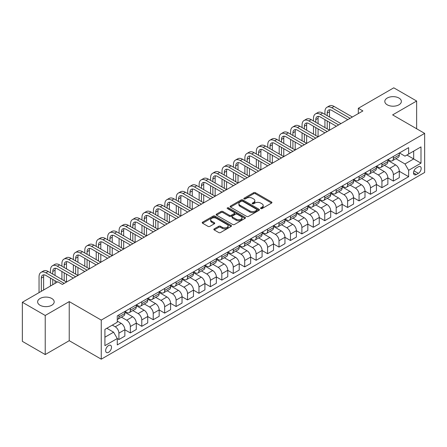 <?xml version="1.0" encoding="UTF-8"?>
<svg xmlns="http://www.w3.org/2000/svg" width="447" height="447" viewBox="0 0 447 447"><rect width="100%" height="100%" fill="white"/><g stroke="black" fill="none" stroke-linecap="round" stroke-linejoin="round"><path stroke-width="0.67" d="M260.78 208.581A0.888 0.514 0 0 0 262.037 208.581L271.58 203.072A1.268 0.732 0 0 0 271.955 202.552A1.268 0.732 0 0 0 271.58 202.033L255.416 192.702A1.268 0.732 0 0 0 253.622 192.702L244.079 198.211A0.888 0.514 0 0 0 243.822 198.574A0.888 0.514 0 0 0 244.079 198.937A0.888 0.514 0 0 0 245.336 198.937L246.571 198.228A4.062 2.347 0 0 1 252.32 198.228L253.667 199.004A4.062 2.347 0 0 1 254.857 200.664A4.062 2.347 0 0 1 253.667 202.323L252.432 203.033A0.888 0.514 0 0 0 252.169 203.396A0.888 0.514 0 0 0 252.432 203.759A0.888 0.514 0 0 0 253.689 203.759L254.924 203.044A4.062 2.347 0 0 1 260.668 203.044L262.015 203.826A4.062 2.347 0 0 1 263.205 205.486A4.062 2.347 0 0 1 262.015 207.14L260.78 207.855A0.888 0.514 0 0 0 260.523 208.218A0.888 0.514 0 0 0 260.78 208.581L260.78 207.855M51.763 298.49A8.281 4.783 0 0 0 42.739 297.451A8.281 4.783 0 0 0 37.626 301.87A8.281 4.783 0 0 0 40.051 305.251A8.281 4.783 0 0 0 49.075 306.284A8.281 4.783 0 0 0 54.188 301.87A8.281 4.783 0 0 0 51.763 298.49M398.942 98.044A8.281 4.783 0 0 0 389.918 97.01A8.281 4.783 0 0 0 384.806 101.424A8.281 4.783 0 0 0 387.231 104.805A8.281 4.783 0 0 0 396.254 105.844A8.281 4.783 0 0 0 401.367 101.424A8.281 4.783 0 0 0 398.942 98.044M108.571 352.309A4.14 2.391 120 0 0 111.281 348.66A4.14 2.391 120 0 0 110.644 345.341A4.14 2.391 120 0 0 108.571 345.548A4.14 2.391 120 0 0 105.866 349.196A4.14 2.391 120 0 0 106.503 352.515A4.14 2.391 120 0 0 108.571 352.309M214.202 228.892A1.268 0.732 0 0 0 213.828 229.412A1.268 0.732 0 0 0 214.202 229.926L218.734 232.546A1.268 0.732 0 0 0 220.533 232.546L231.127 226.428A1.268 0.732 0 0 0 231.501 225.908A1.268 0.732 0 0 0 231.127 225.389L214.962 216.057A1.268 0.732 0 0 0 213.169 216.057L202.569 222.176A1.268 0.732 0 0 0 202.2 222.695A1.268 0.732 0 0 0 202.569 223.215L208.051 226.378A1.268 0.732 0 0 0 209.844 226.378L214.381 223.757A1.268 0.732 0 0 0 214.75 223.237A1.268 0.732 0 0 0 214.381 222.723L211.666 221.153A3.397 1.961 0 0 1 210.666 219.768A3.397 1.961 0 0 1 212.766 217.952A3.397 1.961 0 0 1 216.465 218.382L227.11 224.523A3.397 1.961 0 0 1 228.104 225.908A3.397 1.961 0 0 1 226.009 227.724A3.397 1.961 0 0 1 222.304 227.294L220.533 226.271A1.268 0.732 0 0 0 218.734 226.271L214.202 228.892L214.202 229.926M69.235 301.602L45.22 315.47L22.35 302.261L22.35 341.352L45.22 354.555L69.235 340.692L101.257 359.176L101.257 320.091L69.235 301.602L69.235 340.692M416.643 128.758L416.643 101.028L392.628 114.896L424.65 133.379L101.257 320.091M416.643 101.028L393.773 87.824L358.326 108.291L358.326 113.572M22.35 302.261L57.803 281.8L62.373 284.437L362.897 110.934L358.326 108.291M246.66 216.421A1.268 0.732 0 0 0 248.459 216.421L259.053 210.302A1.268 0.732 0 0 0 259.428 209.788A1.268 0.732 0 0 0 259.053 209.269L242.889 199.938A1.268 0.732 0 0 0 241.095 199.938L230.496 206.056A1.268 0.732 0 0 0 230.127 206.57A1.268 0.732 0 0 0 230.496 207.09L246.66 216.421M227.758 208.771A0.888 0.514 0 0 1 228.657 208.9L228.657 207.844L245.09 217.331A1.268 0.732 0 0 1 245.464 217.845A1.268 0.732 0 0 1 245.09 218.365L234.496 224.483A1.268 0.732 0 0 1 232.697 224.483L216.532 215.152L216.532 214.113A1.268 0.732 0 0 0 216.164 214.633A1.268 0.732 0 0 0 216.532 215.152M216.532 214.113L221.069 211.498A1.268 0.732 0 0 1 222.863 211.498L229.423 215.281A1.268 0.732 0 0 0 231.216 215.281L234.222 213.543A1.268 0.732 0 0 0 234.597 213.029A1.268 0.732 0 0 0 234.222 212.509L227.4 208.57A0.888 0.514 0 0 1 227.137 208.207A0.888 0.514 0 0 1 227.691 207.732A0.888 0.514 0 0 1 228.657 207.844M418.336 166.815L416.325 167.977A4.012 2.313 120 0 0 413.704 171.508A4.012 2.313 120 0 0 414.319 174.721A4.012 2.313 120 0 0 416.325 174.526L418.336 173.363A4.012 2.313 120 0 0 420.957 169.826A4.012 2.313 120 0 0 420.342 166.614A4.012 2.313 120 0 0 418.336 166.815M101.257 359.176L424.65 172.464L424.65 133.379M399.445 152.947L404.982 156.143L408.642 154.031L408.642 147.639L117.265 315.867L117.265 322.253L104.916 329.389L104.916 345.654L117.265 338.524L117.265 344.916L408.642 176.688L408.642 170.301L404.982 163.96L395.886 158.707M408.642 154.031L420.99 146.901L420.99 163.172L408.642 170.301M45.22 315.47L45.22 354.555M406.904 155.036L413.671 158.942L413.671 151.125L420.99 146.901M404.982 163.96L413.671 158.942L420.99 163.172M104.916 337.206L113.605 332.188L106.833 328.277M117.265 338.575L118.913 339.53L118.913 333.138A5.174 2.989 -120 0 0 115.253 326.796L112.326 325.109M118.913 339.53L124.858 336.094L124.858 329.702A5.174 2.989 -120 0 0 121.198 323.365L117.265 321.091M124.858 329.757L130.345 332.926L130.345 326.533A5.174 2.989 -120 0 0 126.685 320.197L121.433 317.163M130.345 332.926L136.29 329.495L136.29 323.103A5.174 2.989 -120 0 0 132.636 316.761L124.858 312.274M136.29 323.153L141.783 326.321L141.783 319.935A5.174 2.989 -120 0 0 138.123 313.593L132.871 310.559M141.783 326.321L147.728 322.89L147.728 316.498A5.174 2.989 -120 0 0 144.068 310.162L136.29 305.67M147.728 316.554L153.215 319.722L153.215 313.33A5.174 2.989 -120 0 0 149.561 306.994L144.303 303.96M153.215 319.722L159.166 316.286L159.166 309.894A5.174 2.989 -120 0 0 155.506 303.558L147.728 299.071M159.166 309.95L164.652 313.118L164.652 306.726A5.174 2.989 -120 0 0 160.993 300.39L155.74 297.356M164.652 313.118L170.598 309.687L170.598 303.295A5.174 2.989 -120 0 0 166.938 296.959L159.166 292.467M170.598 303.345L176.09 306.519L176.09 300.127A5.174 2.989 -120 0 0 172.43 293.785L167.172 290.751M176.09 306.519L182.035 303.083L182.035 296.691A5.174 2.989 -120 0 0 178.375 290.354L170.598 285.862M182.035 296.747L187.522 299.915L187.522 293.523A5.174 2.989 -120 0 0 183.862 287.186L178.61 284.152M187.522 299.915L193.473 296.478L193.473 290.092A5.174 2.989 -120 0 0 189.813 283.75L182.035 279.263M193.473 290.142L198.96 293.31L198.96 286.924A5.174 2.989 -120 0 0 195.3 280.582L190.048 277.548M198.96 293.31L204.905 289.879L204.905 283.487A5.174 2.989 -120 0 0 201.245 277.151L193.473 272.659M204.905 283.543L210.397 286.711L210.397 280.319A5.174 2.989 -120 0 0 206.737 273.983L201.48 270.949M210.397 286.711L216.342 283.275L216.342 276.883A5.174 2.989 -120 0 0 212.683 270.547L204.905 266.06M216.342 276.939L221.829 280.107L221.829 273.715A5.174 2.989 -120 0 0 218.17 267.379L212.917 264.345M221.829 280.107L227.774 276.676L227.774 270.284A5.174 2.989 -120 0 0 224.12 263.948L216.342 259.456M227.774 270.334L233.267 273.508L233.267 267.116A5.174 2.989 -120 0 0 229.607 260.774L224.355 257.74M233.267 273.508L239.212 270.072L239.212 263.68A5.174 2.989 -120 0 0 235.552 257.343L227.774 252.851M239.212 263.736L244.699 266.904L244.699 260.512A5.174 2.989 -120 0 0 241.045 254.175L235.787 251.141M244.699 266.904L250.65 263.467L250.65 257.081A5.174 2.989 -120 0 0 246.99 250.739L239.212 246.252M250.65 257.131L256.137 260.299L256.137 253.907A5.174 2.989 -120 0 0 252.477 247.571L247.225 244.537M256.137 260.299L262.082 256.869L262.082 250.476A5.174 2.989 -120 0 0 258.422 244.14L250.65 239.648M262.082 250.532L267.574 253.7L267.574 247.308A5.174 2.989 -120 0 0 263.914 240.972L258.657 237.938M267.574 253.7L273.519 250.264L273.519 243.872A5.174 2.989 -120 0 0 269.859 237.536L262.082 233.049M273.519 243.928L279.006 247.096L279.006 240.704A5.174 2.989 -120 0 0 275.346 234.368L270.094 231.334M279.006 247.096L284.957 243.665L284.957 237.273A5.174 2.989 -120 0 0 281.297 230.931L273.519 226.445M284.957 237.323L290.444 240.492L290.444 234.105A5.174 2.989 -120 0 0 286.784 227.763L281.532 224.729M290.444 240.492L296.389 237.061L296.389 230.669A5.174 2.989 -120 0 0 292.729 224.333L284.957 219.84M296.389 230.725L301.881 233.893L301.881 227.501A5.174 2.989 -120 0 0 298.222 221.164L292.964 218.13M301.881 233.893L307.827 230.456L307.827 224.07A5.174 2.989 -120 0 0 304.167 217.728L296.389 213.241M307.827 224.12L313.313 227.288L313.313 220.896A5.174 2.989 -120 0 0 309.654 214.56L304.401 211.526M313.313 227.288L319.259 223.858L319.259 217.465A5.174 2.989 -120 0 0 315.599 211.129L307.827 206.637M319.259 217.521L324.751 220.689L324.751 214.297A5.174 2.989 -120 0 0 321.091 207.961L315.833 204.927M324.751 220.689L330.696 217.253L330.696 210.861A5.174 2.989 -120 0 0 327.036 204.525L319.259 200.038M330.696 210.917L336.183 214.085L336.183 207.693A5.174 2.989 -120 0 0 332.523 201.357L327.271 198.323M336.183 214.085L342.134 210.654L342.134 204.262A5.174 2.989 -120 0 0 338.474 197.92L330.696 193.434M342.134 204.313L347.621 207.481L347.621 201.094A5.174 2.989 -120 0 0 343.961 194.752L338.709 191.718M347.621 207.481L353.566 204.05L353.566 197.658A5.174 2.989 -120 0 0 349.906 191.322L342.134 186.829M353.566 197.714L359.058 200.882L359.058 194.49A5.174 2.989 -120 0 0 355.399 188.153L350.141 185.119M359.058 200.882L365.003 197.445L365.003 191.059A5.174 2.989 -120 0 0 361.344 184.717L353.566 180.23M365.003 191.109L370.49 194.277L370.49 187.885A5.174 2.989 -120 0 0 366.831 181.549L361.578 178.515M370.49 194.277L376.435 190.847L376.435 184.455A5.174 2.989 -120 0 0 372.781 178.118L365.003 173.626M376.435 184.505L381.928 187.679L381.928 181.286A5.174 2.989 -120 0 0 378.268 174.945L373.016 171.916M381.928 187.679L387.873 184.242L387.873 177.85A5.174 2.989 -120 0 0 384.213 171.514L376.435 167.027M387.873 177.906L393.36 181.074L393.36 174.682A5.174 2.989 -120 0 0 389.706 168.346L384.448 165.312M393.36 181.074L399.311 177.643L399.311 171.251A5.174 2.989 -120 0 0 395.651 164.909L387.873 160.423M388.013 159.551L389.706 160.529A5.174 2.989 -120 0 0 392.293 160.786A5.174 2.989 -120 0 0 393.36 158.417L393.36 156.461M376.575 166.155L378.268 167.128A5.174 2.989 -120 0 0 380.855 167.385A5.174 2.989 -120 0 0 381.928 165.016L381.928 163.066M365.138 172.754L366.831 173.732A5.174 2.989 -120 0 0 369.418 173.989A5.174 2.989 -120 0 0 370.49 171.62L370.49 169.664M353.706 179.359L355.399 180.337A5.174 2.989 -120 0 0 357.986 180.594A5.174 2.989 -120 0 0 359.058 178.224L359.058 176.269M342.268 185.958L343.961 186.935A5.174 2.989 -120 0 0 346.548 187.192A5.174 2.989 -120 0 0 347.621 184.823L347.621 182.868M330.836 192.562L332.523 193.54A5.174 2.989 -120 0 0 335.116 193.797A5.174 2.989 -120 0 0 336.183 191.428L336.183 189.472M319.398 199.166L321.091 200.139A5.174 2.989 -120 0 0 323.678 200.396A5.174 2.989 -120 0 0 324.751 198.027L324.751 196.077M307.961 205.765L309.654 206.743A5.174 2.989 -120 0 0 312.241 207A5.174 2.989 -120 0 0 313.313 204.631L313.313 202.675M296.529 212.37L298.222 213.348A5.174 2.989 -120 0 0 300.809 213.605A5.174 2.989 -120 0 0 301.881 211.235L301.881 209.28M285.091 218.969L286.784 219.946A5.174 2.989 -120 0 0 289.371 220.203A5.174 2.989 -120 0 0 290.444 217.834L290.444 215.879M273.653 225.573L275.346 226.551A5.174 2.989 -120 0 0 277.933 226.808A5.174 2.989 -120 0 0 279.006 224.439L279.006 222.483M262.221 232.177L263.914 233.15A5.174 2.989 -120 0 0 266.501 233.407A5.174 2.989 -120 0 0 267.574 231.038L267.574 229.087M250.784 238.776L252.477 239.754A5.174 2.989 -120 0 0 255.064 240.011A5.174 2.989 -120 0 0 256.137 237.642L256.137 235.686M239.352 245.381L241.045 246.358A5.174 2.989 -120 0 0 243.632 246.615A5.174 2.989 -120 0 0 244.699 244.246L244.699 242.291M227.914 251.979L229.607 252.957A5.174 2.989 -120 0 0 232.194 253.214A5.174 2.989 -120 0 0 233.267 250.845L233.267 248.89M216.477 258.584L218.17 259.562A5.174 2.989 -120 0 0 220.757 259.819A5.174 2.989 -120 0 0 221.829 257.45L221.829 255.494M205.044 265.188L206.737 266.166A5.174 2.989 -120 0 0 209.325 266.418A5.174 2.989 -120 0 0 210.397 264.048L210.397 262.098M193.607 271.787L195.3 272.765A5.174 2.989 -120 0 0 197.887 273.022A5.174 2.989 -120 0 0 198.96 270.653L198.96 268.697M182.175 278.392L183.862 279.369A5.174 2.989 -120 0 0 186.455 279.626A5.174 2.989 -120 0 0 187.522 277.257L187.522 275.302M170.737 284.99L172.43 285.968A5.174 2.989 -120 0 0 175.017 286.225A5.174 2.989 -120 0 0 176.09 283.856L176.09 281.901M159.3 291.595L160.993 292.573A5.174 2.989 -120 0 0 163.58 292.83A5.174 2.989 -120 0 0 164.652 290.461L164.652 288.505M147.868 298.199L149.561 299.177A5.174 2.989 -120 0 0 152.148 299.429A5.174 2.989 -120 0 0 153.215 297.059L153.215 295.109M136.43 304.798L138.123 305.776A5.174 2.989 -120 0 0 140.71 306.033A5.174 2.989 -120 0 0 141.783 303.664L141.783 301.708M124.992 311.403L126.685 312.38A5.174 2.989 -120 0 0 129.272 312.637A5.174 2.989 -120 0 0 130.345 310.268L130.345 308.313M399.311 171.302L408.642 176.688M392.293 160.786L398.238 157.35A5.174 2.989 -120 0 0 399.311 154.98L399.311 153.03M380.855 167.385L386.8 163.954A5.174 2.989 -120 0 0 387.873 161.585L387.873 159.629M369.418 173.989L375.368 170.553A5.174 2.989 -120 0 0 376.435 168.189L376.435 166.234M357.986 180.594L363.931 177.157A5.174 2.989 -120 0 0 365.003 174.788L365.003 172.833M346.548 187.192L352.493 183.762A5.174 2.989 -120 0 0 353.566 181.393L353.566 179.437M335.116 193.797L341.061 190.361A5.174 2.989 -120 0 0 342.134 187.991L342.134 186.041M323.678 200.396L329.623 196.965A5.174 2.989 -120 0 0 330.696 194.596L330.696 192.64M312.241 207L318.191 203.569A5.174 2.989 -120 0 0 319.259 201.2L319.259 199.245M300.809 213.605L306.754 210.168A5.174 2.989 -120 0 0 307.827 207.799L307.827 205.843M289.371 220.203L295.316 216.773A5.174 2.989 -120 0 0 296.389 214.404L296.389 212.448M277.933 226.808L283.884 223.371A5.174 2.989 -120 0 0 284.957 221.002L284.957 219.052M266.501 233.407L272.447 229.976A5.174 2.989 -120 0 0 273.519 227.607L273.519 225.651M255.064 240.011L261.009 236.58A5.174 2.989 -120 0 0 262.082 234.211L262.082 232.256M243.632 246.615L249.577 243.179A5.174 2.989 -120 0 0 250.65 240.81L250.65 238.854M232.194 253.214L238.139 249.784A5.174 2.989 -120 0 0 239.212 247.415L239.212 245.459M220.757 259.819L226.707 256.382A5.174 2.989 -120 0 0 227.774 254.013L227.774 252.063M209.325 266.418L215.27 262.987A5.174 2.989 -120 0 0 216.342 260.618L216.342 258.662M197.887 273.022L203.832 269.591A5.174 2.989 -120 0 0 204.905 267.222L204.905 265.267M186.455 279.626L192.4 276.19A5.174 2.989 -120 0 0 193.473 273.821L193.473 271.865M175.017 286.225L180.962 282.795A5.174 2.989 -120 0 0 182.035 280.425L182.035 278.47M163.58 292.83L169.53 289.393A5.174 2.989 -120 0 0 170.598 287.024L170.598 285.074M152.148 299.429L158.093 295.998A5.174 2.989 -120 0 0 159.166 293.629L159.166 291.673M140.71 306.033L146.655 302.602A5.174 2.989 -120 0 0 147.728 300.233L147.728 298.278M129.272 312.637L135.223 309.201A5.174 2.989 -120 0 0 136.29 306.832L136.29 304.876M117.265 319.449A5.174 2.989 -120 0 0 117.84 319.236L123.785 315.805A5.174 2.989 -120 0 0 124.858 313.436L124.858 311.481M117.84 319.236A5.174 2.989 -120 0 0 118.913 316.867L118.913 314.911M113.605 332.188L117.265 338.524M261.137 208.704L262.015 208.196A4.062 2.347 0 0 0 263.205 206.542L263.205 205.486M254.857 200.664L254.857 201.72A4.062 2.347 0 0 1 253.667 203.379L252.784 203.882M271.564 203.083L255.416 193.758A1.268 0.732 0 0 0 253.622 193.758L244.436 199.066M259.036 210.313L242.889 200.994A1.268 0.732 0 0 0 241.095 200.994L230.518 207.101M256.807 210.151A0.888 0.514 0 0 0 257.07 209.788A0.888 0.514 0 0 0 256.807 209.425L242.62 201.234A0.888 0.514 0 0 0 241.363 201.234L240.061 201.983A4.062 2.347 0 0 0 238.871 203.642A4.062 2.347 0 0 0 240.061 205.302L249.761 210.9A4.062 2.347 0 0 0 255.505 210.9L256.807 210.151L256.807 211.207A0.888 0.514 0 0 0 257.07 210.844L257.07 209.788M238.871 203.642L238.871 204.698A4.062 2.347 0 0 0 240.061 206.358L240.061 205.302M256.807 211.207L255.505 211.956A4.062 2.347 0 0 1 249.761 211.956L240.061 206.358M216.549 215.163L221.069 212.554L221.069 211.498M234.597 213.029L234.597 214.085A1.268 0.732 0 0 1 234.222 214.599L231.216 216.337A1.268 0.732 0 0 1 229.423 216.337L222.863 212.554A1.268 0.732 0 0 0 221.069 212.554M228.657 208.9L245.073 218.376M236.223 219.209A3.397 1.961 0 0 0 239.927 219.633A3.397 1.961 0 0 0 242.023 217.823A3.397 1.961 0 0 0 241.028 216.437L237.279 214.269A1.268 0.732 0 0 0 235.48 214.269L232.474 216.007A1.268 0.732 0 0 0 232.099 216.527A1.268 0.732 0 0 0 232.474 217.046L236.223 219.209L236.223 220.265A3.397 1.961 0 0 0 239.927 220.689A3.397 1.961 0 0 0 242.023 218.879L242.023 217.823M232.099 216.527L232.099 217.583A1.268 0.732 0 0 0 232.474 218.102L232.474 217.046M236.223 220.265L232.474 218.102M228.104 225.908L228.104 226.964A3.397 1.961 0 0 1 226.009 228.78A3.397 1.961 0 0 1 222.304 228.356L220.533 227.327A1.268 0.732 0 0 0 218.734 227.327L214.219 229.937M210.666 219.768L210.666 220.824A3.397 1.961 0 0 0 211.666 222.209L211.666 221.153M214.364 223.768L211.666 222.209M231.11 226.439L214.962 217.113A1.268 0.732 0 0 0 213.169 217.113L202.586 223.226L202.569 222.176M324.93 114.365L324.93 111.722A9.705 5.604 60 0 1 326.941 107.28L329.227 105.961A9.705 5.604 60 0 1 334.082 106.442L352.376 117.008M326.941 107.28A9.705 5.604 60 0 1 331.791 107.761L350.09 118.326M347.805 119.645L331.791 110.403A6.47 3.732 -120 0 0 328.562 110.085A6.47 3.732 -120 0 0 327.221 113.046L327.221 115.684M329.914 109.783A6.47 3.732 -120 0 0 329.506 111.722L329.506 117.008M327.221 120.969L327.221 128.892M329.506 122.288L329.506 130.211L311.213 119.645L308.922 120.969L327.221 131.53M324.93 127.568L324.93 119.645M313.498 120.969L313.498 118.326A9.705 5.604 60 0 1 315.509 113.884L317.795 112.566A9.705 5.604 60 0 1 322.645 113.046L340.944 123.607M315.509 113.884A9.705 5.604 60 0 1 320.359 114.365L338.653 124.931M336.368 126.25L320.359 117.008A6.47 3.732 -120 0 0 317.124 116.684A6.47 3.732 -120 0 0 315.783 119.645L315.783 122.288M318.476 116.388A6.47 3.732 -120 0 0 318.074 118.326L318.074 123.607M315.783 127.568L315.783 135.491M318.074 128.892L318.074 136.81L299.775 126.25L297.49 127.568L315.783 138.134M313.498 134.173L313.498 126.25M324.93 132.854L308.922 123.607A6.47 3.732 -120 0 0 305.687 123.288A6.47 3.732 -120 0 0 304.351 126.25L304.351 128.892M307.039 122.992A6.47 3.732 -120 0 0 306.636 124.931L306.636 130.211M304.351 134.173L304.351 142.096M306.636 135.491L306.636 143.414L288.337 132.854L286.052 134.173L304.351 144.733M302.06 140.771L302.06 132.854M302.06 127.568L302.06 124.931A9.705 5.604 60 0 1 304.072 120.489A9.705 5.604 60 0 1 308.922 120.969M304.072 120.489L306.357 119.165A9.705 5.604 60 0 1 311.213 119.645M313.498 139.453L297.49 130.211A6.47 3.732 -120 0 0 294.255 129.893A6.47 3.732 -120 0 0 292.914 132.854L292.914 135.491M295.607 129.591A6.47 3.732 -120 0 0 295.199 131.53L295.199 136.816M292.914 140.771L292.914 148.695M295.199 142.096L295.199 150.019L276.905 139.453L274.614 140.771L292.914 151.337M290.628 147.376L290.628 139.453M290.628 134.173L290.628 131.53A9.705 5.604 60 0 1 292.634 127.088A9.705 5.604 60 0 1 297.49 127.568M292.634 127.088L294.925 125.769A9.705 5.604 60 0 1 299.775 126.25M302.06 146.057L286.052 136.816A6.47 3.732 -120 0 0 282.817 136.491A6.47 3.732 -120 0 0 281.476 139.453L281.476 142.096M284.169 136.195A6.47 3.732 -120 0 0 283.767 138.134L283.767 143.414M281.476 147.376L281.476 155.299M283.767 148.695L283.767 156.618L265.468 146.057L263.182 147.376L281.476 157.942M279.191 153.98L279.191 146.057M279.191 140.771L279.191 138.134A9.705 5.604 60 0 1 281.202 133.692A9.705 5.604 60 0 1 286.052 134.173M281.202 133.692L283.487 132.373A9.705 5.604 60 0 1 288.337 132.854M290.628 152.656L274.614 143.414A6.47 3.732 -120 0 0 271.385 143.096A6.47 3.732 -120 0 0 270.044 146.057L270.044 148.695M272.737 142.794A6.47 3.732 -120 0 0 272.329 144.733L272.329 150.019M270.044 153.98L270.044 161.903M272.329 155.299L272.329 163.222L254.03 152.656L251.745 153.98L270.044 164.541M267.753 160.579L267.753 152.656M267.753 147.376L267.753 144.733A9.705 5.604 60 0 1 269.764 140.291A9.705 5.604 60 0 1 274.614 140.771M269.764 140.291L272.05 138.972A9.705 5.604 60 0 1 276.905 139.453M279.191 159.261L263.182 150.019A6.47 3.732 -120 0 0 259.947 149.695A6.47 3.732 -120 0 0 258.606 152.656L258.606 155.299M261.299 149.399A6.47 3.732 -120 0 0 260.892 151.337L260.892 156.618M258.606 160.579L258.606 168.502M260.892 161.903L260.892 169.826L242.598 159.261L240.313 160.579L258.606 171.145M256.321 167.184L256.321 159.261M256.321 153.98L256.321 151.337A9.705 5.604 60 0 1 258.327 146.895A9.705 5.604 60 0 1 263.182 147.376M258.327 146.895L260.618 145.577A9.705 5.604 60 0 1 265.468 146.057M267.753 165.865L251.745 156.618A6.47 3.732 -120 0 0 248.51 156.299A6.47 3.732 -120 0 0 247.169 159.261L247.169 161.903M249.862 156.003A6.47 3.732 -120 0 0 249.46 157.942L249.46 163.222M247.169 167.184L247.169 175.107M249.46 168.502L249.46 176.425L231.16 165.865L228.875 167.184L247.169 177.744M244.883 173.782L244.883 165.865M244.883 160.579L244.883 157.942A9.705 5.604 60 0 1 246.895 153.5A9.705 5.604 60 0 1 251.745 153.98M246.895 153.5L249.18 152.176A9.705 5.604 60 0 1 254.03 152.656M256.321 172.464L240.313 163.222A6.47 3.732 -120 0 0 237.078 162.904A6.47 3.732 -120 0 0 235.737 165.865L235.737 168.502M238.43 162.602A6.47 3.732 -120 0 0 238.022 164.541L238.022 169.826M235.737 173.782L235.737 181.705M238.022 175.107L238.022 183.03L219.728 172.464L217.438 173.782L235.737 184.348M233.451 180.387L233.451 172.464M233.451 167.184L233.451 164.541A9.705 5.604 60 0 1 235.457 160.099A9.705 5.604 60 0 1 240.313 160.579M235.457 160.099L237.748 158.78A9.705 5.604 60 0 1 242.598 159.261M244.883 179.068L228.875 169.826A6.47 3.732 -120 0 0 225.64 169.502A6.47 3.732 -120 0 0 224.299 172.464L224.299 175.107M226.992 169.206A6.47 3.732 -120 0 0 226.59 171.145L226.59 176.425M224.299 180.387L224.299 188.31M226.59 181.705L226.59 189.629L208.291 179.068L206.006 180.387L224.299 190.953M222.014 186.991L222.014 179.068M222.014 173.782L222.014 171.145A9.705 5.604 60 0 1 224.025 166.703A9.705 5.604 60 0 1 228.875 167.184M224.025 166.703L226.311 165.384A9.705 5.604 60 0 1 231.16 165.865M233.451 185.667L217.438 176.425A6.47 3.732 -120 0 0 214.202 176.107A6.47 3.732 -120 0 0 212.867 179.068L212.867 181.705M215.555 175.805A6.47 3.732 -120 0 0 215.152 177.744L215.152 183.03M212.867 186.991L212.867 194.914M215.152 188.31L215.152 196.233L196.853 185.667L194.568 186.991L212.867 197.552M210.576 193.59L210.576 185.667M210.576 180.387L210.576 177.744A9.705 5.604 60 0 1 212.588 173.302A9.705 5.604 60 0 1 217.438 173.782M212.588 173.302L214.873 171.983A9.705 5.604 60 0 1 219.728 172.464M222.014 192.271L206.006 183.03A6.47 3.732 -120 0 0 202.77 182.706A6.47 3.732 -120 0 0 201.429 185.667L201.429 188.31M204.123 182.41A6.47 3.732 -120 0 0 203.715 184.348L203.715 189.629M201.429 193.59L201.429 201.513M203.715 194.914L203.715 202.837L185.421 192.271L183.13 193.59L201.429 204.156M199.144 200.195L199.144 192.271M199.144 186.991L199.144 184.348A9.705 5.604 60 0 1 201.15 179.906A9.705 5.604 60 0 1 206.006 180.387M201.15 179.906L203.441 178.588A9.705 5.604 60 0 1 208.291 179.068M210.576 198.876L194.568 189.629A6.47 3.732 -120 0 0 191.333 189.31A6.47 3.732 -120 0 0 189.992 192.271L189.992 194.914M192.685 189.014A6.47 3.732 -120 0 0 192.283 190.953L192.283 196.233M189.992 200.195L189.992 208.118M192.283 201.513L192.283 209.436L173.984 198.876L171.698 200.195L189.992 210.755M187.706 206.799L187.706 198.876M187.706 193.59L187.706 190.953A9.705 5.604 60 0 1 189.718 186.511A9.705 5.604 60 0 1 194.568 186.991M189.718 186.511L192.003 185.187A9.705 5.604 60 0 1 196.853 185.667M199.144 205.475L183.13 196.233A6.47 3.732 -120 0 0 179.901 195.915A6.47 3.732 -120 0 0 178.56 198.876L178.56 201.513M181.253 195.613A6.47 3.732 -120 0 0 180.845 197.552L180.845 202.837M178.56 206.799L178.56 214.716M180.845 208.118L180.845 216.041L162.552 205.475L160.261 206.799L178.56 217.359M176.269 213.398L176.269 205.475M176.269 200.195L176.269 197.552A9.705 5.604 60 0 1 178.28 193.11A9.705 5.604 60 0 1 183.13 193.59M178.28 193.11L180.566 191.791A9.705 5.604 60 0 1 185.421 192.271M187.706 212.079L171.698 202.837A6.47 3.732 -120 0 0 168.463 202.513A6.47 3.732 -120 0 0 167.122 205.475L167.122 208.118M169.815 202.217A6.47 3.732 -120 0 0 169.407 204.156L169.407 209.436M167.122 213.398L167.122 221.321M169.407 214.716L169.407 222.64L151.114 212.079L148.829 213.398L167.122 223.964M164.837 220.002L164.837 212.079M164.837 206.799L164.837 204.156A9.705 5.604 60 0 1 166.848 199.714A9.705 5.604 60 0 1 171.698 200.195M166.848 199.714L169.134 198.395A9.705 5.604 60 0 1 173.984 198.876M176.269 218.678L160.261 209.436A6.47 3.732 -120 0 0 157.026 209.118A6.47 3.732 -120 0 0 155.69 212.079L155.69 214.716M158.378 208.816A6.47 3.732 -120 0 0 157.975 210.755L157.975 216.041M155.69 220.002L155.69 227.925M157.975 221.321L157.975 229.244L139.676 218.678L137.391 220.002L155.69 230.563M153.399 226.601L153.399 218.678M153.399 213.398L153.399 210.755A9.705 5.604 60 0 1 155.411 206.313A9.705 5.604 60 0 1 160.261 206.799M155.411 206.313L157.696 204.994A9.705 5.604 60 0 1 162.552 205.475M164.837 225.282L148.829 216.041A6.47 3.732 -120 0 0 145.593 215.717A6.47 3.732 -120 0 0 144.252 218.678L144.252 221.321M146.946 215.42A6.47 3.732 -120 0 0 146.538 217.359L146.538 222.64M144.252 226.601L144.252 234.524M146.538 227.925L146.538 235.848L128.244 225.282L125.953 226.601L144.252 237.167M141.967 233.205L141.967 225.282M141.967 220.002L141.967 217.359A9.705 5.604 60 0 1 143.973 212.917A9.705 5.604 60 0 1 148.829 213.398M143.973 212.917L146.264 211.599A9.705 5.604 60 0 1 151.114 212.079M153.399 231.887L137.391 222.64A6.47 3.732 -120 0 0 134.156 222.321A6.47 3.732 -120 0 0 132.815 225.282L132.815 227.925M135.508 222.025A6.47 3.732 -120 0 0 135.106 223.964L135.106 229.244M132.815 233.205L132.815 241.129M135.106 234.524L135.106 242.447L116.807 231.887L114.521 233.205L132.815 243.766M130.53 239.81L130.53 231.887M130.53 226.601L130.53 223.964A9.705 5.604 60 0 1 132.541 219.522A9.705 5.604 60 0 1 137.391 220.002M132.541 219.522L134.826 218.197A9.705 5.604 60 0 1 139.676 218.678M141.967 238.486L125.953 229.244A6.47 3.732 -120 0 0 122.718 228.925A6.47 3.732 -120 0 0 121.383 231.887L121.383 234.524M124.076 228.624A6.47 3.732 -120 0 0 123.668 230.563L123.668 235.848M121.383 239.81L121.383 247.727M123.668 241.129L123.668 249.052L105.369 238.486L103.084 239.81L121.383 250.37M119.092 246.409L119.092 238.486M119.092 233.205L119.092 230.563A9.705 5.604 60 0 1 121.103 226.121A9.705 5.604 60 0 1 125.953 226.601M121.103 226.121L123.389 224.802A9.705 5.604 60 0 1 128.244 225.282M130.53 245.09L114.521 235.848A6.47 3.732 -120 0 0 111.286 235.524A6.47 3.732 -120 0 0 109.945 238.486L109.945 241.129M112.638 235.228A6.47 3.732 -120 0 0 112.231 237.167L112.231 242.447M109.945 246.409L109.945 254.332M112.231 247.727L112.231 255.65L93.937 245.09L91.652 246.409L109.945 256.975M107.66 253.013L107.66 245.09M107.66 239.81L107.66 237.167A9.705 5.604 60 0 1 109.666 232.725A9.705 5.604 60 0 1 114.521 233.205M109.666 232.725L111.957 231.406A9.705 5.604 60 0 1 116.807 231.887M119.092 251.689L103.084 242.447A6.47 3.732 -120 0 0 99.849 242.129A6.47 3.732 -120 0 0 98.508 245.09L98.508 247.727M101.201 241.827A6.47 3.732 -120 0 0 100.799 243.771L100.799 249.052M98.508 253.013L98.508 260.936M100.799 254.332L100.799 262.255L82.499 251.689L80.214 253.013L98.508 263.574M96.222 259.612L96.222 251.689M96.222 246.409L96.222 243.771A9.705 5.604 60 0 1 98.234 239.329A9.705 5.604 60 0 1 103.084 239.81M98.234 239.329L100.519 238.005A9.705 5.604 60 0 1 105.369 238.486M107.66 258.293L91.652 249.052A6.47 3.732 -120 0 0 88.417 248.728A6.47 3.732 -120 0 0 87.076 251.689L87.076 254.332M89.769 248.431A6.47 3.732 -120 0 0 89.361 250.37L89.361 255.65M87.076 259.612L87.076 267.535M89.361 260.936L89.361 268.859L71.067 258.293L68.777 259.612L87.076 270.178M84.79 266.216L84.79 258.293M84.79 253.013L84.79 250.37A9.705 5.604 60 0 1 86.796 245.928A9.705 5.604 60 0 1 91.652 246.409M86.796 245.928L89.087 244.61A9.705 5.604 60 0 1 93.937 245.09M96.222 264.898L80.214 255.65A6.47 3.732 -120 0 0 76.979 255.332A6.47 3.732 -120 0 0 75.638 258.293L75.638 260.936M78.331 255.036A6.47 3.732 -120 0 0 77.929 256.975L77.929 262.255M75.638 266.216L75.638 274.14M77.929 267.535L77.929 275.458L59.63 264.898L57.345 266.216L75.638 276.777M73.353 272.821L73.353 264.898M73.353 259.612L73.353 256.975A9.705 5.604 60 0 1 75.364 252.533A9.705 5.604 60 0 1 80.214 253.013M75.364 252.533L77.649 251.208A9.705 5.604 60 0 1 82.499 251.689M84.79 271.497L68.777 262.255A6.47 3.732 -120 0 0 65.541 261.936A6.47 3.732 -120 0 0 64.206 264.898L64.206 267.535M66.894 261.635A6.47 3.732 -120 0 0 66.491 263.574L66.491 268.859M64.206 272.821L64.206 280.738M66.491 274.14L66.491 282.063L48.192 271.497L45.907 272.821L64.206 283.381M61.915 279.42L61.915 271.497M61.915 266.216L61.915 263.574A9.705 5.604 60 0 1 63.927 259.131A9.705 5.604 60 0 1 68.777 259.612M63.927 259.131L66.212 257.813A9.705 5.604 60 0 1 71.067 258.293M73.353 278.101L57.345 268.859A6.47 3.732 -120 0 0 54.109 268.535A6.47 3.732 -120 0 0 52.768 271.497L52.768 274.14M55.462 268.239A6.47 3.732 -120 0 0 55.054 270.178L55.054 275.458M52.768 279.42L52.768 284.7M55.054 280.738L55.054 283.381M50.483 286.024L50.483 278.101M50.483 272.821L50.483 270.178A9.705 5.604 60 0 1 52.489 265.736A9.705 5.604 60 0 1 57.345 266.216M52.489 265.736L54.78 264.417A9.705 5.604 60 0 1 59.63 264.898M57.345 282.063L45.907 275.458A6.47 3.732 -120 0 0 42.672 275.14A6.47 3.732 -120 0 0 41.331 278.101L41.331 291.304M44.024 274.838A6.47 3.732 -120 0 0 43.622 276.782L43.622 289.986M39.045 292.623L39.045 276.782A9.705 5.604 60 0 1 41.057 272.34A9.705 5.604 60 0 1 45.907 272.821M41.057 272.34L43.342 271.016A9.705 5.604 60 0 1 48.192 271.497M115.253 326.796L121.198 323.365M126.685 320.197L132.636 316.761M138.123 313.593L144.068 310.162M149.561 306.994L155.506 303.558M160.993 300.39L166.938 296.959M172.43 293.785L178.375 290.354M183.862 287.186L189.813 283.75M195.3 280.582L201.245 277.151M206.737 273.983L212.683 270.547M218.17 267.379L224.12 263.948M229.607 260.774L235.552 257.343M241.045 254.175L246.99 250.739M252.477 247.571L258.422 244.14M263.914 240.972L269.859 237.536M275.346 234.368L281.297 230.931M286.784 227.763L292.729 224.333M298.222 221.164L304.167 217.728M309.654 214.56L315.599 211.129M321.091 207.961L327.036 204.525M332.523 201.357L338.474 197.92M343.961 194.752L349.906 191.322M355.399 188.153L361.344 184.717M366.831 181.549L372.781 178.118M378.268 174.945L384.213 171.514M389.706 168.346L395.651 164.909M393.36 158.417L399.311 154.98M393.36 174.682L399.311 171.251M381.928 181.286L387.873 177.85M381.928 165.016L387.873 161.585M370.49 187.885L376.435 184.455M370.49 171.62L376.435 168.189M359.058 194.49L365.003 191.059M359.058 178.224L365.003 174.788M347.621 201.094L353.566 197.658M347.621 184.823L353.566 181.393M336.183 207.693L342.134 204.262M336.183 191.428L342.134 187.991M324.751 214.297L330.696 210.861M324.751 198.027L330.696 194.596M313.313 220.896L319.259 217.465M313.313 204.631L319.259 201.2M301.881 227.501L307.827 224.07M301.881 211.235L307.827 207.799M290.444 234.105L296.389 230.669M290.444 217.834L296.389 214.404M279.006 240.704L284.957 237.273M279.006 224.439L284.957 221.002M267.574 247.308L273.519 243.872M267.574 231.038L273.519 227.607M256.137 253.907L262.082 250.476M256.137 237.642L262.082 234.211M244.699 260.512L250.65 257.081M244.699 244.246L250.65 240.81M233.267 267.116L239.212 263.68M233.267 250.845L239.212 247.415M221.829 273.715L227.774 270.284M221.829 257.45L227.774 254.013M210.397 280.319L216.342 276.883M210.397 264.048L216.342 260.618M198.96 286.924L204.905 283.487M198.96 270.653L204.905 267.222M187.522 293.523L193.473 290.092M187.522 277.257L193.473 273.821M176.09 300.127L182.035 296.691M176.09 283.856L182.035 280.425M164.652 306.726L170.598 303.295M164.652 290.461L170.598 287.024M153.215 313.33L159.166 309.894M153.215 297.059L159.166 293.629M141.783 319.935L147.728 316.498M141.783 303.664L147.728 300.233M130.345 326.533L136.29 323.103M130.345 310.268L136.29 306.832M118.913 333.138L124.858 329.702M118.913 316.867L124.858 313.436M413.95 170.832L418.336 173.363M413.492 172.888L416.325 174.526M262.015 208.196L262.015 207.14M252.432 203.759L252.432 203.033M253.667 203.379L253.667 202.323M244.079 198.937L244.079 198.211M253.622 193.758L253.622 192.702M255.416 193.758L255.416 192.702M271.58 203.072L271.58 202.033M230.496 207.09L230.496 206.056M241.095 200.994L241.095 199.938M242.889 200.994L242.889 199.938M259.053 210.302L259.053 209.269M249.761 211.956L249.761 210.9M255.505 211.956L255.505 210.9M222.863 212.554L222.863 211.498M229.423 216.337L229.423 215.281M231.216 216.337L231.216 215.281M234.222 214.599L234.222 213.543M245.09 218.365L245.09 217.331M218.734 227.327L218.734 226.271M220.533 227.327L220.533 226.271M222.304 228.356L222.304 227.294M214.381 223.757L214.381 222.723M213.169 217.113L213.169 216.057M214.962 217.113L214.962 216.057M231.127 226.428L231.127 225.389M334.082 106.442L331.791 107.761M329.506 111.722L327.221 113.046M322.645 113.046L320.359 114.365M318.074 118.326L315.783 119.645M306.636 124.931L304.351 126.25M295.199 131.53L292.914 132.854M283.767 138.134L281.476 139.453M272.329 144.733L270.044 146.057M260.892 151.337L258.606 152.656M249.46 157.942L247.169 159.261M238.022 164.541L235.737 165.865M226.59 171.145L224.299 172.464M215.152 177.744L212.867 179.068M203.715 184.348L201.429 185.667M192.283 190.953L189.992 192.271M180.845 197.552L178.56 198.876M169.407 204.156L167.122 205.475M157.975 210.755L155.69 212.079M146.538 217.359L144.252 218.678M135.106 223.964L132.815 225.282M123.668 230.563L121.383 231.887M112.231 237.167L109.945 238.486M100.799 243.771L98.508 245.09M89.361 250.37L87.076 251.689M77.929 256.975L75.638 258.293M66.491 263.574L64.206 264.898M55.054 270.178L52.768 271.497M43.622 276.782L41.331 278.101"/></g></svg>
